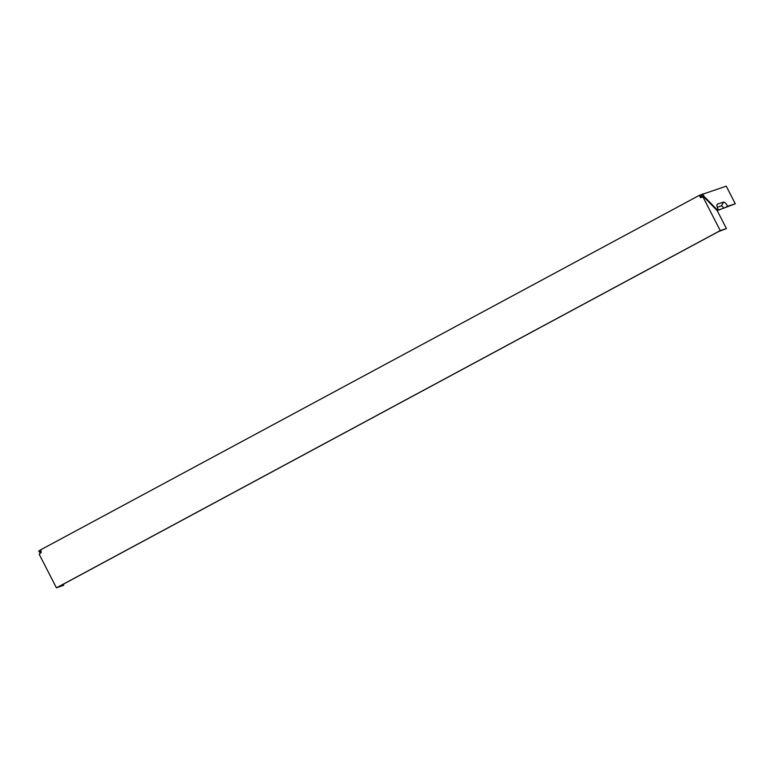 <?xml version="1.0" encoding="UTF-8"?>
<svg xmlns="http://www.w3.org/2000/svg" width="774" height="774" viewBox="0 0 774 774"><rect width="100%" height="100%" fill="white"/><g stroke="black" fill="none" stroke-linecap="round" stroke-linejoin="round"><path stroke-width="1.16" d="M726.428 228.582L717.198 210.615L703.992 197.08L702.956 196.925L702.008 195.619L700.751 196.257L700.151 195.087L699.328 195.348L700.538 197.699L702.956 196.925L720.246 230.584L726.428 228.582L718.456 231.629L59.066 586.508L63.729 585.241L63.226 584.273M700.944 197.564L700.751 196.257M700.151 195.087L726.244 186.166L735.3 203.785L727.676 206.252A5.292 1.703 -118.3 0 0 723.622 202.091L721.358 205.903A2.999 0.968 -118.3 0 1 723.661 208.264L727.676 206.252M40.422 553.207L38.7 551.098L40.761 549.966M699.328 195.348L39.938 550.227L41.148 552.578L39.155 554.184L56.444 587.834L720.246 230.584M723.622 202.091L717.44 204.084A5.292 1.703 -118.3 0 0 717.101 204.375A5.292 1.703 -118.3 0 0 718.204 209.319L717.063 209.686L703.856 196.151L702.502 193.848M41.361 551.136L40.645 551.61M735.3 203.785L717.179 210.596M63.729 585.241L56.444 587.834M717.314 207.209L721.358 205.903M717.005 210.422L723.661 208.264M718.204 209.319L716.772 210.18M40.403 551.688L41.157 552.81M716.56 209.957L717.063 209.686M702.753 196.741L703.856 196.151M717.44 204.084L716.947 204.917"/></g></svg>
